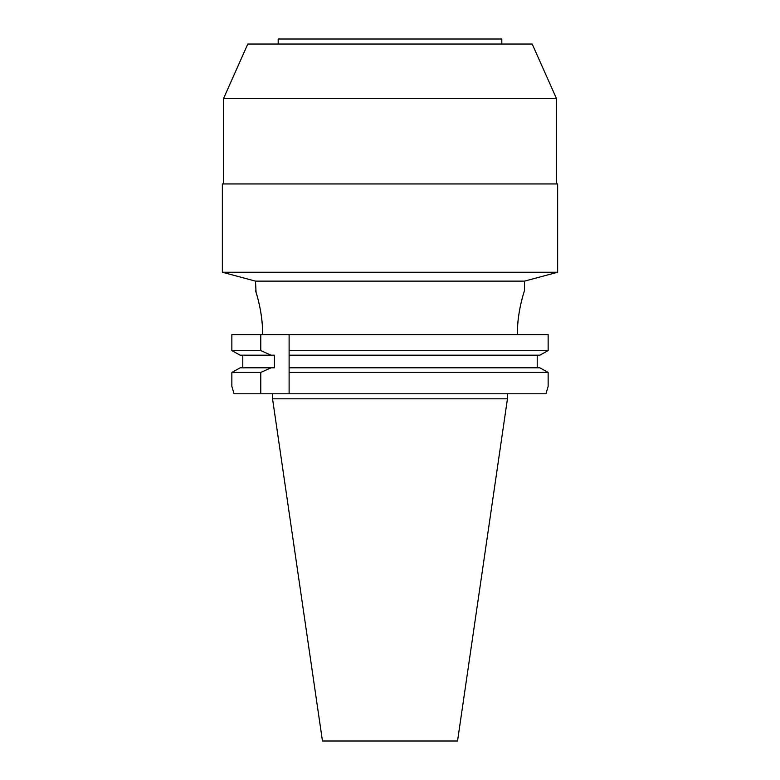 <?xml version="1.0" encoding="UTF-8"?>
<svg xmlns="http://www.w3.org/2000/svg" width="780" height="780" viewBox="0 0 780 780"><rect width="100%" height="100%" fill="white"/><g stroke="black" fill="none" stroke-linecap="round" stroke-linejoin="round"><path stroke-width="1.17" d="M322.452 741L457.548 741L507.449 398.824L272.552 398.824L322.452 741M234.068 393.783L231.855 386.383L234.068 393.783L545.932 393.783L548.145 386.383L548.145 372.421L548.145 386.383L545.932 393.783M539.838 367.809L548.145 372.421L539.838 367.809L289.117 367.809L289.117 334.601L231.855 334.601L231.855 350.581L260.773 350.581L271.089 355.192L274.404 355.192L274.404 367.809L240.162 367.809L231.855 372.421L240.162 367.809M289.117 367.809L289.117 393.783M289.117 352.151L289.117 353.691M289.117 369.33L289.117 372.421L548.145 372.421M289.117 350.581L548.145 350.581L548.145 334.601L289.117 334.601M271.089 367.809L260.773 372.421L260.773 393.783M260.773 334.601L260.773 350.581M260.773 372.421L231.855 372.421L231.855 386.383M537.215 355.192L537.215 367.809M289.117 355.192L539.838 355.192L548.145 350.581L539.838 355.192M548.145 334.601L548.145 350.581M517.696 324.87L517.384 333.723C517.101 313.17 523.848 292.393 524.443 290.784C525.798 287.06 517.296 308.948 517.384 333.752L517.384 334.601M518.544 316.534L519.519 310.372M520.855 303.81L522.532 297.17M523.429 294.06L523.926 292.422M524.511 290.54L524.511 281.131L255.489 281.131L256.074 292.422M262.616 333.752C262.899 313.17 256.152 292.393 255.557 290.784C254.202 287.06 262.704 308.948 262.616 333.752L262.616 334.601M256.571 294.06L257.468 297.17M259.145 303.81L260.481 310.362M261.456 316.534L262.304 324.87M240.162 355.192L231.855 350.581L240.162 355.192L271.089 355.192M242.785 367.809L242.785 355.192M255.489 281.131L222.358 272.249L557.642 272.249L524.511 281.131M557.642 272.249L557.642 183.944L222.358 183.944L222.358 272.249M223.538 98.524L247.796 44.041L532.204 44.041L556.462 98.524L223.538 98.524L223.538 183.944M501.813 44.041L501.813 39L278.187 39L278.187 44.041M507.449 393.783L507.449 398.824M272.552 393.783L272.552 398.824M556.462 98.524L556.462 183.944"/></g></svg>
